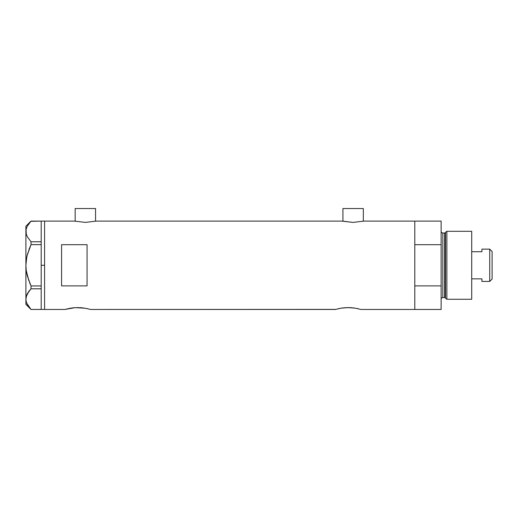 <?xml version="1.0" encoding="UTF-8"?>
<svg xmlns="http://www.w3.org/2000/svg" width="518" height="518" viewBox="0 0 518 518"><rect width="100%" height="100%" fill="white"/><g stroke="black" fill="none" stroke-linecap="round" stroke-linejoin="round"><path stroke-width="0.78" d="M95.558 221.212L95.558 208.54L75.168 208.54L75.168 221.212L75.168 208.54L95.558 208.54L95.558 221.212M363.319 221.212L363.319 208.54L342.929 208.54L342.929 221.212L342.929 208.54L363.319 208.54L363.319 221.212M67.392 308.825L64.977 309.46L44.587 309.46L44.587 221.115L74.747 221.115L85.36 222.41L95.985 221.115L342.508 221.115L95.985 221.115L85.36 222.41L74.747 221.115L44.587 221.115L44.587 309.46L64.977 309.46L70.331 308.223M342.508 221.115L353.121 222.41L363.74 221.115L414.795 221.115L363.74 221.115L353.121 222.41L343.324 221.303M65.223 309.388L75.22 307.653L84.803 308.171M73.899 307.757L72.824 307.867M75.647 307.634L82.608 307.867L88.041 308.825M78.717 307.595L77.719 307.582M81.488 307.75L80.219 307.653M83.521 307.977L82.608 307.867M86.726 308.527L87.561 308.709M337.872 308.825L340.812 308.223M335.703 309.388L90.462 309.46L335.457 309.46L341.109 308.171L348.2 307.582L355.283 308.171L360.936 309.46L414.795 309.46L414.795 221.115L414.795 244.69L441.129 244.69L441.129 221.115L441.129 285.884L414.795 285.884L414.795 309.46L360.936 309.46M344.379 307.757L350.692 307.653L355.283 308.171M346.128 307.634L345.694 307.653M349.197 307.595L348.193 307.582M351.968 307.75L350.692 307.653M353.995 307.977L353.088 307.867M357.206 308.527L358.035 308.709M61.577 285.884L61.577 244.69L87.063 244.69L87.063 285.884L61.577 285.884L61.577 244.69L87.063 244.69L87.063 285.884L61.577 285.884L61.577 244.69M358.042 308.715L358.514 308.825M90.462 309.46L87.561 308.715M414.795 309.46L414.795 221.115L414.795 244.69L441.129 244.69L441.129 309.46L414.795 309.46L441.129 309.46L441.129 285.884L414.795 285.884L414.795 309.46M341.109 308.171L343.305 307.86M70.629 308.171L75.22 307.653M75.557 221.303L74.747 221.115M41.194 265.287L44.587 265.287L44.587 221.115L44.587 265.287L41.194 265.287L41.194 285.942L41.194 243.661L41.194 265.287M26.671 273.09L28.937 280.983L26.263 270.636L25.9 265.287L26.263 259.939L25.9 265.287L26.269 259.913L27.312 254.681L31.022 244.625L28.937 249.579L31.022 244.625L31.022 241.776L41.194 241.776L41.194 243.661L41.194 241.744L31.022 241.776L27.325 236.771L26.269 234.149L25.9 231.442L26.263 228.788L27.305 226.165L31.022 221.115L41.194 221.115L41.194 241.744L41.194 221.115L30.847 221.309M29.552 282.563L31.022 285.942L41.194 285.942L41.194 286.907L41.194 285.942L31.022 285.942L27.305 275.867L26.263 270.636L25.9 265.287L25.9 299.126L26.269 301.813L25.9 299.126L26.263 296.464L28.937 291.278L26.269 296.425L27.305 293.842L31.022 288.798L28.943 291.265L31.022 288.798L41.194 288.798L41.194 287.833L41.194 288.83L31.022 288.798L31.022 285.942L27.312 275.887M26.742 303.198L31.022 309.46L41.194 309.427L31.022 309.46L27.325 304.454L26.269 301.832L25.9 299.126L26.729 295.079M28.937 223.595L31.022 221.115L27.305 226.165L26.263 228.788L25.9 231.442L25.9 265.287L25.9 226.211L26.269 234.13L25.9 231.442L26.269 234.13L27.325 236.771L31.022 241.776L31.022 244.625L41.194 244.625L31.022 244.625L27.04 255.782M27.325 304.454L26.269 301.832L25.9 299.126L25.9 304.364L25.9 265.287L26.794 256.876M28.555 291.802L27.318 293.823M30.335 289.556L28.943 291.265M41.194 288.83L41.194 309.427L41.194 288.83M41.194 286.907L41.194 287.833L41.194 286.907M44.587 309.46L44.587 265.287L44.587 309.46L41.194 309.46M31.022 288.798L31.022 285.942M446.866 231.306L445.467 232.375L445.467 298.193L446.866 299.268L446.866 231.306L446.866 299.268L471.71 299.268L471.71 231.306L446.866 231.306L471.71 231.306L471.71 299.268L446.866 299.268L445.467 298.193A0.848 0.848 0 0 0 444.645 297.565A0.848 0.848 0 0 1 445.467 298.193L445.467 232.375A0.848 0.848 0 0 1 444.645 233.003L442.832 233.003A1.696 1.696 0 0 1 441.129 231.306A1.696 1.696 0 0 0 442.832 233.003L442.832 297.565L444.645 297.565L444.645 233.003A0.848 0.848 0 0 0 445.467 232.375L446.866 231.306M441.129 299.268A1.696 1.696 0 0 1 442.832 297.565A1.696 1.696 0 0 0 441.129 299.268M444.645 297.565L442.832 297.565L442.832 233.003L444.645 233.003L444.645 297.565M489.724 281.429L492.1 279.047L492.1 251.521L489.724 249.145L489.724 281.429L489.724 249.145L481.908 249.145L481.908 251.722L471.71 251.722L481.908 251.722L481.908 249.145L489.724 249.145L492.1 251.521L492.1 279.047L489.724 281.429L481.908 281.429L489.724 281.429M481.908 281.261L481.908 278.846L471.71 278.846L481.908 278.846L481.908 281.429M41.194 221.115L44.587 221.115M25.9 304.364L30.996 309.46M25.9 226.211L30.996 221.115M414.795 221.115L441.129 221.115"/></g></svg>

